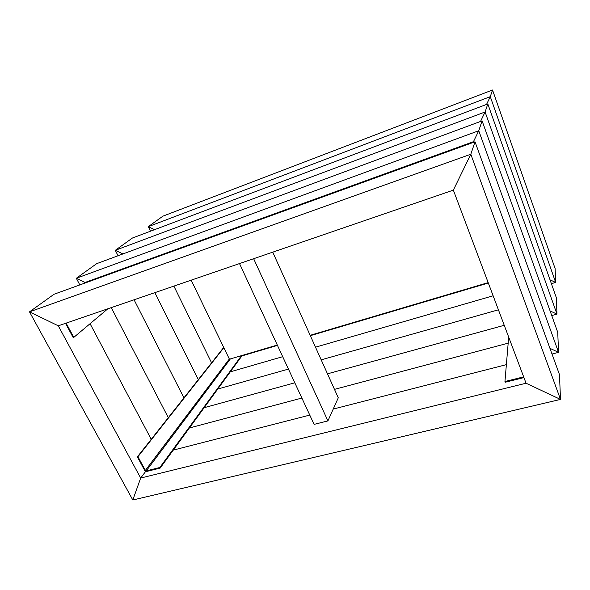<?xml version="1.0" encoding="UTF-8"?>
<svg xmlns="http://www.w3.org/2000/svg" width="590" height="590" viewBox="0 0 590 590"><rect width="100%" height="100%" fill="white"/><g stroke="black" fill="none" stroke-linecap="round" stroke-linejoin="round"><path stroke-width="0.89" d="M555.109 268.553L555.677 282.44L550.035 279.844L555.677 282.44L555.109 268.553L492.532 89.997L162.899 216.169L148.26 226.671L154.595 229.657L148.26 226.671L150.48 231.206M107.837 308.791L73.78 337.384L66.11 323.121M65.52 323.327L73.189 337.583L73.78 337.384M191.175 280.169L229.429 359.199L277.293 345.039M310.156 335.312L488.173 282.617M211.581 362.82L173.88 286.106L211.581 362.82M198.314 379.636L154.86 292.64L198.314 379.636M556.304 297.574L556.982 314.123L550.094 310.93L556.982 314.123L556.304 297.574L487.819 103.951L132.44 238.013L115.301 250.308L122.941 253.936L115.301 250.308L118.059 255.75M264.799 348.734L264.445 349.243L263.922 348.992M264.445 349.243L241.9 355.918L160.148 468.099L159.831 467.501L146.246 470.886L145.347 470.437L137.957 456.704L223.868 347.709M160.148 468.099L146.571 471.476L144.757 470.584L137.374 456.859L223.728 347.422M241.517 355.63L159.831 467.501M137.374 456.859L137.957 456.704M374.93 316.137L374.709 316.631L374.547 316.247M363.477 319.529L363.639 319.905L374.709 316.631M162.899 216.169L148.26 226.671L490.283 96.657L486.536 104.437L490.283 96.657L492.532 89.997L490.283 96.657L555.677 282.44L551.385 283.672M132.44 238.013L115.301 250.308L485.098 111.982L480.525 121.452L485.098 111.982L487.819 103.951L485.098 111.982L556.982 314.123L551.746 315.554M239.511 263.568L314.087 424.38L327.907 420.906L338.276 397.808L272.75 252.151M327.907 420.906L253.656 258.708M183.933 397.859L134.07 299.779L183.933 397.859M168.298 417.668L111.259 307.611L168.298 417.668M557.734 332.303L558.56 352.355L549.954 348.343L558.56 352.355L557.734 332.303L482.096 120.869L96.664 263.671L76.324 278.266L85.063 282.455L76.324 278.266L79.82 284.918M96.664 263.671L76.324 278.266L478.755 130.744L473.453 141.681L478.755 130.744L482.096 120.869L478.755 130.744L558.56 352.355L552.019 354.037M488.328 283.023L310.325 335.673L488.328 283.023L485.585 283.834L485.659 283.362M485.872 283.303L485.585 283.834M523.662 376.855L504.952 381.516L508.691 337.104M523.935 377.593L505.232 382.246L504.952 381.516M277.455 345.393L241.9 355.918L277.455 345.393M493.129 295.782L315.503 347.185L493.129 295.782M282.691 356.677L230.292 371.84L282.691 356.677M498.417 309.809L321.196 359.841L498.417 309.809M288.444 369.089L217.754 389.046L288.444 369.089M504.244 325.296L327.487 373.831L504.244 325.296M294.801 382.807L204.162 407.697L294.801 382.807M508.182 343.159L334.478 389.371L508.182 343.159M301.874 398.051L189.383 427.979L301.874 398.051M151.232 439.299L90.071 323.711L151.232 439.299M85.063 282.455L83.588 283.554L85.063 282.455L473.453 141.681L473.187 142.463L473.453 141.681L473.674 142.286M140.678 478.048L132.809 500.003L140.678 478.048L58.277 325.813L29.5 311.852L58.277 325.813L453.349 190.128L470.813 154.241L453.349 190.128L526.059 383.227L560.5 399.415L526.059 383.227L140.678 478.048L145.678 471.395L140.678 478.048M54.029 294.255L29.5 311.852L132.809 500.003L560.5 399.415L470.813 154.241L29.5 311.852L54.029 294.255L475.024 141.799L470.813 154.241L475.024 141.799L559.475 374.606L560.5 399.415L559.475 374.606M506.375 364.642L333.217 409.069L506.375 364.642M309.772 415.087L173.254 450.118L309.772 415.087M145.347 470.437L229.333 358.993M230.358 358.927L146.246 470.886"/></g></svg>

